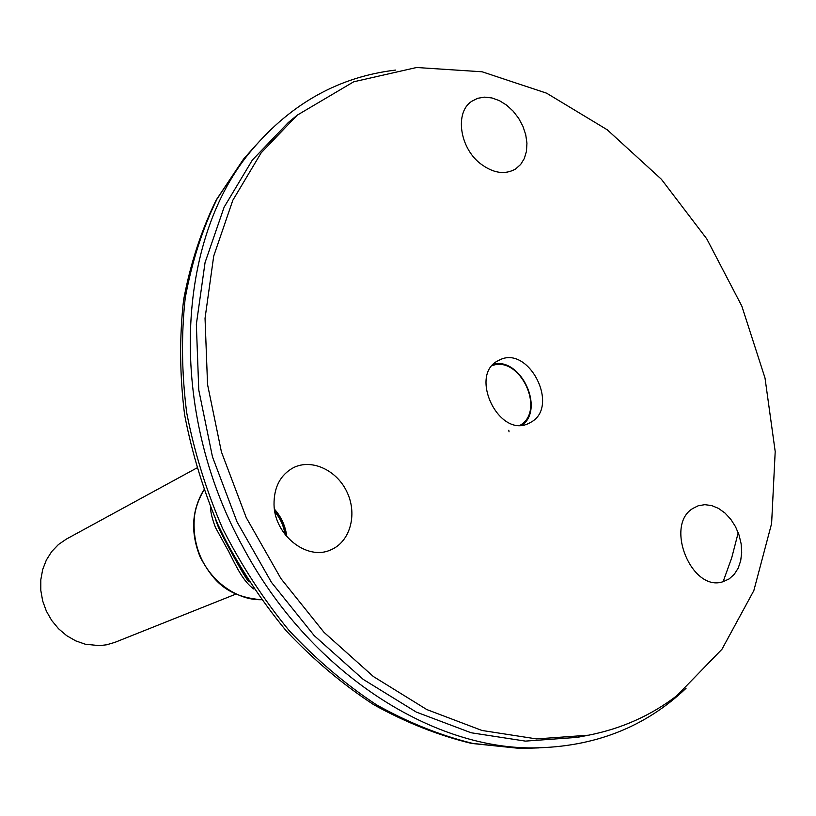 <?xml version="1.0" encoding="UTF-8"?>
<svg xmlns="http://www.w3.org/2000/svg" width="816" height="816" viewBox="0 0 816 816"><rect width="100%" height="100%" fill="white"/><g stroke="black" fill="none" stroke-linecap="round" stroke-linejoin="round"><path stroke-width="1.22" d="M215.74 520.088L231.479 552.31C237.13 563.122 243.025 573.005 249.155 581.941M395.597 70.084C339.354 76.735 291.567 103.214 252.226 149.532C175.777 238.67 167.066 410.315 243.27 547.567C308.468 670.089 429.328 748.843 533.399 747.905C594.17 747.181 645.068 727.301 686.072 688.245M297.269 115.138L288.313 122.512L252.368 160.018L224.114 207.172L205.051 262.589L196.35 324.329L198.767 389.987L212.466 456.827L237.048 521.914L271.473 582.379L314.18 635.593L363.181 679.361L416.262 712.062L471.087 732.758L525.422 741.112L577.238 737.368L588.632 735.185C621.67 728.627 651.076 715.479 676.831 695.732L721.987 649.22L753.831 590.621L771.61 523.546L775.2 451.544L765.01 378.012L741.836 306.122L706.809 238.915L661.358 179.224L607.257 129.795L546.649 93.197L482.083 71.777L416.599 67.504L353.705 81.794L297.269 115.138L261.171 152.827L232.815 200.287L213.71 256.091L205.04 318.301L207.55 384.499L221.422 451.921L246.238 517.599L280.959 578.615L324.003 632.329L373.361 676.515L426.788 709.553L481.95 730.463L536.571 738.919L588.632 735.185M203.847 490.13C198.553 499.31 195.412 508.195 194.412 516.783C193.045 532.787 195.738 547.485 202.47 560.867C214.7 584.644 239.567 600.372 261.355 599.719M253.888 589.06C243.474 581.777 236.507 567.13 228.878 551.861L215.475 527.513C212.323 519.211 210.681 512.642 210.548 507.797M493.792 363.967C520.965 357.938 544.496 408.01 522.515 425.085M530.879 422.27C560.429 406.49 528.227 343.903 498.953 360.315C467.956 373.708 498.515 438.753 528.615 423.443L530.879 422.27M274.023 504.645C273.87 487.213 280.337 474.892 293.413 467.68C311.967 458.306 337.477 470.455 347.381 492.884C357.612 515.171 349.789 542.334 330.449 550.004C306.918 560.837 274.441 535.082 274.023 504.645M692.906 508.419L698.241 505.767L704.82 504.665L711.715 505.573L718.57 508.429L725.026 513.07L730.779 519.272L735.522 526.697L739.031 534.99L741.122 543.721L741.693 552.442L740.693 560.735L738.184 568.16L734.278 574.321L729.157 578.911L723.098 581.675C691.815 592.661 664.142 525.341 692.906 508.419M480.4 163.639C459.52 147.614 454.696 112.271 471.648 101.347L477.697 98.287L484.582 97.145L491.946 97.951L499.402 100.654L506.563 105.111L513.08 111.078L518.629 118.259L522.913 126.276L525.728 134.722L526.942 143.198L526.473 151.246L524.341 158.467L520.649 164.485L515.569 168.994C504.88 175.042 493.16 173.257 480.4 163.639M274.87 511.877C280.378 518.476 283.764 526.014 285.049 534.511M235.834 594.119L114.893 642.355L106.672 644.783L99.511 645.65L85.272 644.212L75.653 640.846L66.637 635.633L58.568 628.769L51.714 620.486L46.349 611.092L42.667 600.923L40.8 590.356L40.81 579.758L42.677 569.537L46.349 560.051L51.653 551.626L58.415 544.558L66.361 539.09L196.676 468.047M492.252 365.599C519.996 355.297 545.904 410.438 520.261 425.218M723.119 581.675L731.738 557.736L738.225 532.695M508.776 430.256L509.041 431.797M539.09 747.884L520.486 748.486L472.75 743.417C440.263 735.44 408.143 722.548 376.37 704.738C345.26 684.216 316.139 659.44 289.017 630.421C263.466 599.311 241.363 565.386 222.697 528.656C206.336 490.844 194.33 452.176 186.68 412.661C181.662 373.249 181.172 335.019 185.232 297.973C191.791 262.15 202.378 229.184 216.974 199.094L243.535 159.11L255.877 145.166M274.706 510.938C280.612 518.027 284.254 526.136 285.641 535.265M274.431 509.153C281.408 517.038 285.529 526.208 286.793 536.663M533.399 747.905L520.486 748.486L471.556 743.427C438.427 735.42 405.827 722.517 373.769 704.718C342.455 684.247 313.252 659.593 286.161 630.778C260.692 599.903 238.7 566.253 220.177 529.839C203.969 492.344 192.107 453.941 184.589 414.63C179.693 375.37 179.357 337.161 183.59 299.992C190.342 263.945 201.215 230.622 216.199 200.002L243.535 159.11L252.226 149.532M203.786 489.957C191.536 510.479 190.383 532.981 200.348 557.461C212.68 579.615 225.43 596.578 261.375 599.75M248.88 581.543C246.554 580.411 233.804 557.022 226.879 544.027C219.443 530.094 218.586 528.115 215.781 520.18"/></g></svg>
